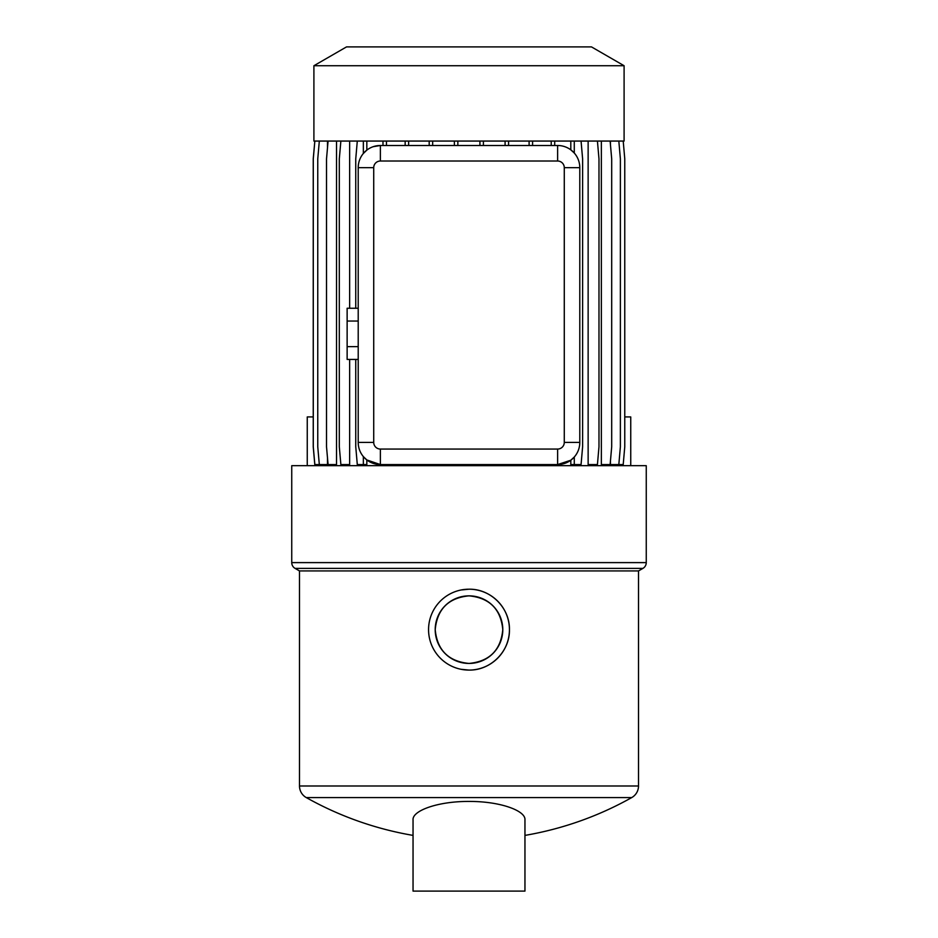 <?xml version="1.0" encoding="UTF-8"?>
<svg xmlns="http://www.w3.org/2000/svg" width="938" height="938" viewBox="0 0 938 938"><rect width="100%" height="100%" fill="white"/><g stroke="black" fill="none" stroke-linecap="round" stroke-linejoin="round"><path stroke-width="1.41" d="M291.741 465.682L646.259 465.682L646.259 562.612A6.648 6.648 0 0 1 642.94 568.369L295.06 568.369A6.648 6.648 0 0 1 291.741 562.612L291.741 465.682M322.051 464.568L322.051 465.682M615.949 464.568L615.949 465.682M618.822 141.063L620.381 158.874L620.381 446.769L618.822 464.568L610.45 464.568L610.45 460.98M610.45 144.651L610.45 141.063M610.134 141.063L611.693 158.874L611.693 446.769L610.134 464.568L601.352 464.568L601.352 141.063M597.424 141.063L598.983 158.874L598.983 446.769L597.424 464.568L588.138 464.568L588.138 141.063M366.828 459.948L363.358 456.607L363.358 464.568L366.828 464.568L366.828 459.948L380.371 464.568A22.16 22.16 0 0 1 358.21 442.408L358.21 167.656A22.16 22.16 0 0 1 380.371 145.496L557.629 145.496A22.16 22.16 0 0 1 579.79 167.656L579.79 442.408A22.16 22.16 0 0 1 557.629 464.568L570.808 460.23L570.808 464.568L574.279 464.568L574.279 457.029L570.808 460.23M340.869 141.063L339.31 158.874L339.31 446.769L340.869 464.568L349.639 464.568L349.639 359.43M349.639 308.25L349.639 141.063M328.077 141.063L326.518 158.874L326.518 446.769L328.077 464.568L336.519 464.568L336.519 141.063M319.319 141.063L317.759 158.874L317.759 446.769L319.319 464.568L327.479 464.568L327.479 457.756M327.479 147.887L327.479 141.063M624.098 65.73L313.902 65.73L313.902 141.063L624.098 141.063L624.098 65.73L591.479 46.9L346.521 46.9L313.902 65.73M642.94 568.369L638.508 570.925L299.492 570.925L295.06 568.369M461.074 669.298L469 670.084C490.703 670.576 509.92 651.312 509.44 629.656C509.92 607.93 490.703 588.724 469 589.205L461.097 589.979M299.492 570.925L299.492 785.985L638.508 785.985L638.508 570.925M469 801.439C437.952 801.251 412.181 810.667 413.048 819.859L413.048 891.1L524.952 891.1L524.952 819.859C525.831 810.667 500.013 801.251 469 801.439M524.952 835.395A332.357 332.357 0 0 0 631.72 797.581L306.28 797.581A13.296 13.296 0 0 1 299.492 785.985M469 670.084A40.44 40.44 0 0 0 509.44 629.644A40.44 40.44 0 0 0 469 589.205A40.44 40.44 0 0 0 428.56 629.644A40.44 40.44 0 0 0 469 670.084M469 595.853A33.791 33.791 0 0 0 435.209 629.644A33.791 33.791 0 0 0 469 663.436C448.47 661.431 437.202 650.175 435.209 629.656C437.202 609.114 448.47 597.846 469 595.853C489.519 597.846 500.786 609.102 502.791 629.621C500.822 650.151 489.554 661.419 469 663.436A33.791 33.791 0 0 0 502.791 629.644A33.791 33.791 0 0 0 469 595.853M631.72 797.581A13.296 13.296 0 0 0 638.508 785.985M564.277 167.656A6.648 6.648 0 0 0 557.629 161.019L380.371 161.019A6.648 6.648 0 0 0 373.723 167.656L373.723 442.408A6.648 6.648 0 0 0 380.371 449.056L557.629 449.056A6.648 6.648 0 0 0 564.277 442.408L564.277 167.656L579.79 167.656M570.808 141.063L570.808 149.846L574.279 153.035L574.279 141.063M380.371 161.019L380.371 145.496L373.207 146.691M363.358 141.063L363.358 153.469L366.828 150.115L366.828 141.063M357.296 141.063L355.748 158.874L355.748 308.25M355.748 359.43L355.748 446.769L357.296 464.568L363.358 464.568M557.629 449.056L557.629 464.568L380.371 464.568L380.371 449.056M581.068 141.063L582.615 158.874L582.615 446.769L581.068 464.568L574.279 464.568M623.207 141.063L624.767 158.874L624.767 446.769L623.207 464.568L618.822 464.568M314.84 464.568L313.28 446.769L313.28 158.874L314.84 141.063L313.233 158.874L313.233 446.769L314.793 464.568L319.319 464.568M554.71 141.063L554.71 145.496M551.227 141.063L551.227 145.496M532.585 141.063L532.585 145.496M529.102 141.063L529.102 145.496M508.572 141.063L508.572 145.496M505.09 141.063L505.09 145.496M483.41 141.063L483.41 145.496M479.928 141.063L479.928 145.496M457.85 141.063L457.85 145.496M454.379 141.063L454.379 145.496M432.676 141.063L432.676 145.496M429.194 141.063L429.194 145.496M408.64 141.063L408.64 145.496M405.157 141.063L405.157 145.496M386.468 141.063L386.468 145.496M382.985 141.063L382.985 145.496M630.746 465.682L630.746 416.929L624.767 416.929M313.233 416.929L307.254 416.929L307.254 465.682M358.21 321.042L347.13 321.042L347.13 308.25L358.21 308.25M347.13 321.042L347.13 346.626L358.21 346.626M347.13 346.626L347.13 359.43L358.21 359.43M646.259 562.612L291.741 562.612M557.629 161.019L557.629 145.496M373.723 167.656L358.21 167.656M358.21 442.408L373.723 442.408M579.79 442.408L564.277 442.408M306.28 797.581A332.357 332.357 0 0 0 413.048 835.395"/></g></svg>
